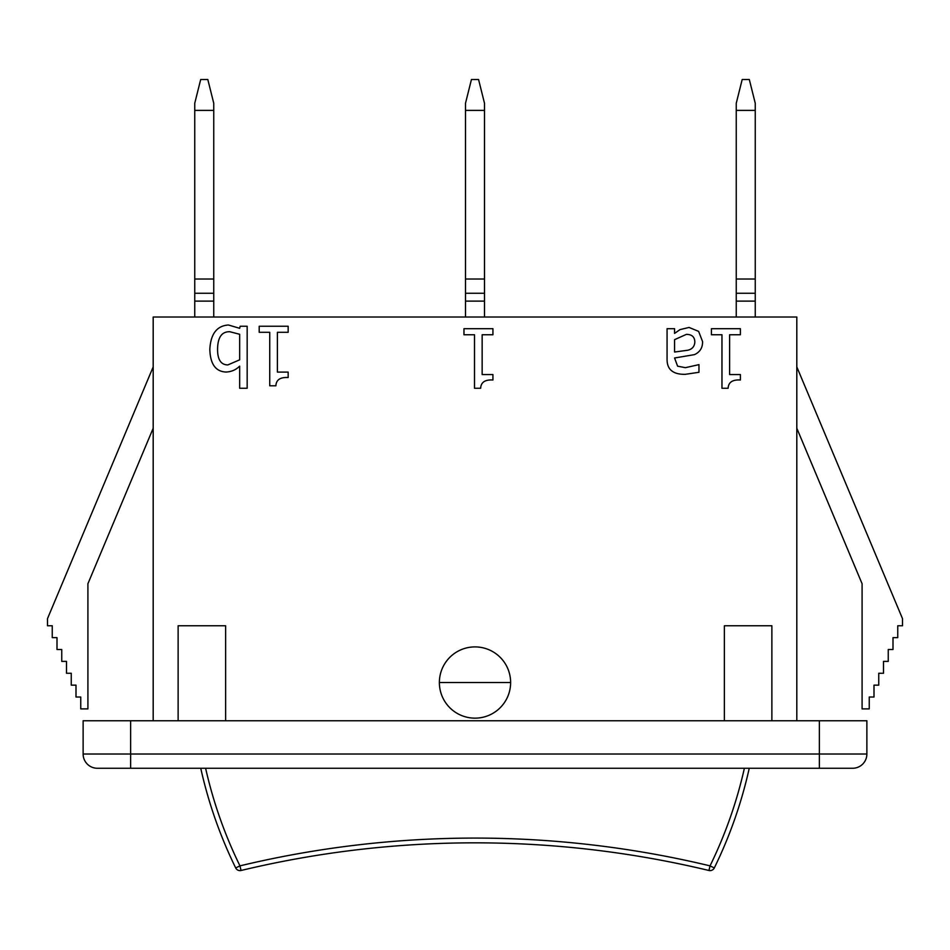<?xml version="1.0" encoding="UTF-8"?>
<svg xmlns="http://www.w3.org/2000/svg" width="950" height="950" viewBox="0 0 950 950"><rect width="100%" height="100%" fill="white"/><g stroke="black" fill="none" stroke-linecap="round" stroke-linejoin="round"><path stroke-width="1.43" d="M213.75 317.015L213.75 103.265L207.812 79.515L200.688 79.515L194.75 103.265L194.75 317.015M213.75 110.39L194.75 110.39M213.75 279.015L194.75 279.015M484.5 317.015L484.5 103.265L478.562 79.515L471.438 79.515L465.5 103.265L465.5 317.015M484.5 110.39L465.5 110.39M484.5 279.015L465.5 279.015M755.25 317.015L755.25 103.265L749.312 79.515L742.188 79.515L736.25 103.265L736.25 317.015M755.25 110.39L736.25 110.39M755.25 279.015L736.25 279.015M200.747 768.265A448.875 448.875 0 0 0 235.695 867.956L239.958 865.866L241.062 870.485A1003.438 1003.438 0 0 1 708.938 870.485L710.042 865.866L714.305 867.956A448.875 448.875 0 0 0 749.253 768.265M235.695 867.956A4.75 4.75 0 0 0 241.062 870.485A4.75 4.75 0 0 1 235.695 867.956A4.75 4.75 0 0 0 241.062 870.485M708.938 870.485A4.75 4.75 0 0 0 714.305 867.956M510.625 682.528A35.625 35.625 0 0 1 457.188 713.379A35.625 35.625 0 0 1 457.188 651.676A35.625 35.625 0 0 1 510.625 682.528L439.375 682.528M178.125 720.765L178.125 625.765L225.625 625.765L225.625 720.765M724.375 720.765L724.375 625.765L771.875 625.765L771.875 720.765M153.188 720.765L153.188 317.015L796.812 317.015L796.812 720.765M288.159 326.242L288.159 332.298L277.388 332.298L277.388 372.091L288.159 372.091L288.159 377.53C280.262 377.079 276.165 379.846 275.892 385.807L269.741 385.807L269.741 332.298L259.196 332.298L259.196 326.242L288.159 326.242M674.571 339.661L686.363 334.376C691.944 334.388 694.759 336.965 694.83 342.119C694.521 346.453 692.229 349.149 687.943 350.206L674.571 352.034L674.571 339.661M680.01 329.614L689.047 327.441L698.63 331.384L702.572 341.584C702.679 347.759 699.972 352.106 694.438 354.635L674.571 357.996L677.599 366.178L685.401 367.674L698.962 364.634L698.962 372.293L685.342 374.312C679.464 374.454 674.987 373.35 671.923 370.987C668.669 368.612 667.043 364.669 667.066 359.147L667.066 328.7L674.571 328.7L674.571 333.414L680.01 329.614M740.394 328.7L740.394 334.756L729.612 334.756L729.612 374.549L740.394 374.549L740.394 379.988C732.486 379.537 728.401 382.292 728.127 388.265L721.964 388.265L721.964 334.756L711.431 334.756L711.431 328.7L740.394 328.7M492.931 328.7L492.931 334.756L482.149 334.756L482.149 374.549L492.931 374.549L492.931 379.988C485.022 379.537 480.938 382.292 480.664 388.265L474.501 388.265L474.501 334.756L463.968 334.756L463.968 328.7L492.931 328.7M217.574 348.662C217.847 337.143 221.944 331.503 229.852 331.728L239.661 334.281L239.661 359.824L227.822 364.931C220.816 364.836 217.396 359.409 217.574 348.662M228.404 324.995L239.661 328.308L240.148 326.242L247.166 326.242L247.166 388.265L239.661 388.265L239.661 366.13C236.027 369.799 231.479 371.771 226.041 372.044C215.602 371.593 210.199 363.992 209.831 349.244C210.698 333.878 216.885 325.791 228.404 324.995M153.188 366.89L47.5 618.64L47.5 625.765L52.25 625.765L52.25 637.64L57 637.64L57 649.515L61.75 649.515L61.75 661.39L66.5 661.39L66.5 673.265L71.25 673.265L71.25 685.14L76 685.14L76 697.015L80.75 697.015L80.75 708.89L87.911 708.89L87.911 583.739L153.188 428.248M796.812 366.89L902.5 618.64L902.5 625.765L897.75 625.765L897.75 637.64L893 637.64L893 649.515L888.25 649.515L888.25 661.39L883.5 661.39L883.5 673.265L878.75 673.265L878.75 685.14L874 685.14L874 697.015L869.25 697.015L869.25 708.89L862.089 708.89L862.089 583.739L796.812 428.248M819.375 768.265L852.625 768.265A14.25 14.25 0 0 0 866.875 754.015L83.125 754.015A14.25 14.25 0 0 0 97.375 768.265L819.375 768.265L819.375 720.765L866.875 720.765L866.875 754.015M97.375 768.265A14.25 14.25 0 0 1 83.125 754.015A14.25 14.25 0 0 0 97.375 768.265A14.25 14.25 0 0 1 83.125 754.015L83.125 720.765L819.375 720.765M213.75 301.126L194.75 301.126M484.5 301.126L465.5 301.126M755.25 301.126L736.25 301.126M744.384 768.265A444.125 444.125 0 0 1 710.042 865.866A1008.188 1008.188 0 0 0 239.958 865.866A444.125 444.125 0 0 1 205.616 768.265M130.625 768.265L130.625 720.765M213.75 293.265L194.75 293.265M484.5 293.265L465.5 293.265M755.25 293.265L736.25 293.265"/></g></svg>
